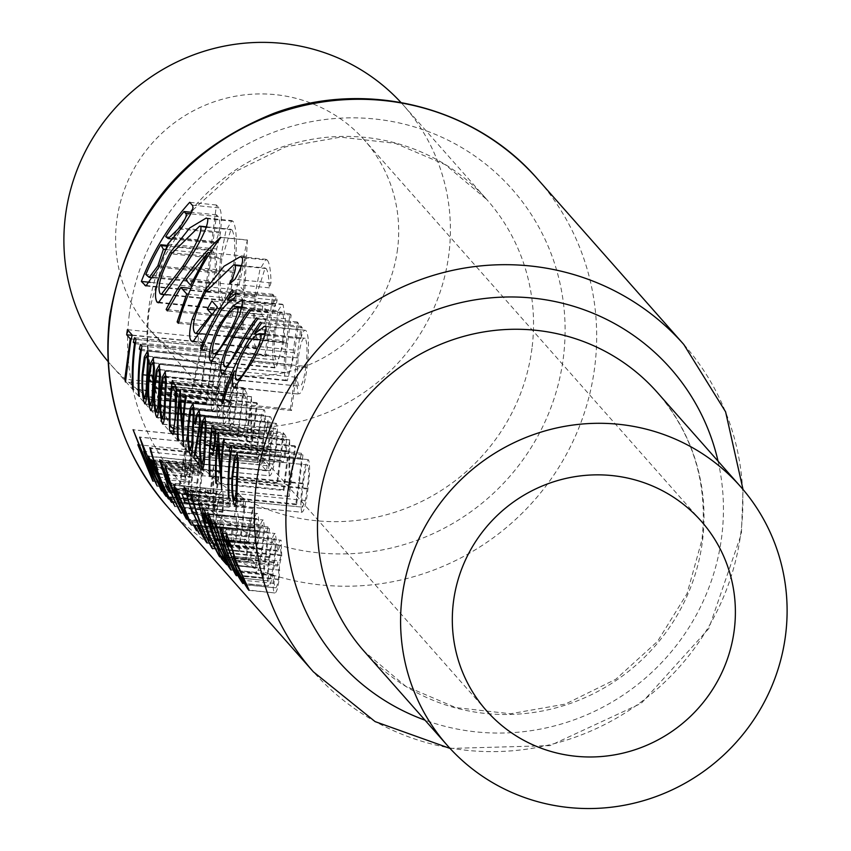 <?xml version="1.0" encoding="UTF-8"?>
<svg xmlns="http://www.w3.org/2000/svg" width="851" height="851" viewBox="0 0 851 851"><rect width="100%" height="100%" fill="white"/><g stroke="black" fill="none" stroke-linecap="round" stroke-linejoin="round"><path stroke-width="0.64" stroke-dasharray="4.25 3.19" d="M397.545 249.13A143.213 139.373 -41.5 0 1 297.829 368.962A143.213 139.373 -41.5 0 1 149.85 329.837A143.213 139.373 -41.5 0 1 116.757 220.856A143.213 139.373 -41.5 0 1 216.473 101.014A143.213 139.373 -41.5 0 1 364.451 140.149A143.213 139.373 -41.5 0 1 397.545 249.13M400.949 102.471A195.549 190.305 -41.5 0 1 403.672 105.481A195.549 190.305 -41.5 0 1 448.849 254.3A195.549 190.305 -41.5 0 1 312.689 417.926A195.549 190.305 -41.5 0 1 110.63 364.494A195.549 190.305 -41.5 0 1 107.971 361.42M205.825 287.936L216.452 204.995L218.962 207.846C221.483 209.623 221.973 218.016 220.43 233.036L216.675 248.992L216.441 273.001L210.24 292.467L205.825 287.936L150.329 282.351M216.452 204.995L189.709 202.304M220.43 233.036L180.635 229.025M216.675 248.992L167.817 244.067M216.441 273.001L158.967 267.214M209.314 291.882L147.202 285.628M218.09 216.59L216.516 214.814L213.112 241.397L215.356 243.312L219.25 231.876C220.122 222.558 219.739 217.462 218.09 216.59L190.784 213.846M216.516 214.814L191.592 212.303M219.25 231.876L181.348 228.057M213.888 242.28L166.498 237.503M213.112 241.397L165.722 236.621M212.027 249.907L208.069 280.745L211.271 283.66L215.292 271.692L215.08 254.481L212.027 249.907L167.626 245.439M215.08 254.481L166.615 249.598M215.292 271.692L159.52 266.076M209.718 282.606L147.478 276.341M208.069 280.745L145.829 274.479M229.249 540.045L280.139 545.161L277.862 551.203L277.171 550.416C278.479 542.8 279.788 539.406 281.117 540.236L281.724 555.756L279.5 565L279.117 579.584C277.639 589.509 276.054 593.86 274.373 592.647C272.99 590.488 272.756 584.616 273.671 575.021L274.373 575.808L274.096 583.382L275.043 587.552C276.192 588.743 277.298 585.977 278.373 579.233C279.054 571.329 278.713 566.915 277.341 565.979L277.99 560.862C278.979 562.447 279.99 560.479 281.021 554.948L280.468 545.363L229.323 540.215M277.862 551.203L229.015 546.289M277.171 550.416L228.813 545.544M226.451 534.524L281.117 540.236L226.781 534.768M281.724 555.756L232.951 550.852M279.5 565L235.78 560.596M279.798 570.202L238.354 566.032M279.117 579.584L242.79 575.925M249.024 590.36L274.894 592.966L249.066 590.094M273.671 575.021L238.195 571.447M274.373 575.808L238.886 572.234M274.096 583.382L243.003 580.254M246.088 584.86L275.522 587.828L245.758 584.594M278.373 579.233L242.663 575.638M277.341 565.979L236.418 561.862M234.802 556.788L277.99 560.862L233.185 556.352M281.021 554.948L232.695 550.086M242.982 583.541L268.416 585.903C266.895 580.371 267.15 570.67 269.182 556.777C270.767 542.364 272.756 534.598 275.139 533.481C276.692 538.981 276.469 548.735 274.447 562.745C272.831 577.169 270.82 584.892 268.416 585.903L243.014 583.35M269.182 556.777L227.483 552.576M220.483 527.769L275.139 533.481L220.803 528.003M274.447 562.745L232.344 558.501M223.27 533.332L274.501 538.619C272.628 539.938 271.086 546.246 269.884 557.543C268.256 568.351 267.991 576.106 269.097 580.818L271.863 574.138L273.756 561.937C275.341 551.129 275.596 543.364 274.501 538.619L223.313 533.46M273.756 561.937L232.046 557.735M271.863 574.138L237.408 570.67M240.003 578.02L269.373 580.978L239.812 577.872M266.959 531.545L268.065 526.939L269.501 528.567L263.108 578.435L262.416 577.648L268.15 532.886L266.959 531.545L216.579 526.471M268.065 526.939L214.239 521.525M269.501 528.567L215.675 523.142M263.108 578.435L236.493 575.755M262.416 577.648L236.089 574.999M268.15 532.886L216.931 527.737M231.046 570.042L256.491 572.415C254.97 566.883 255.215 557.171 257.257 543.289C258.842 528.865 260.821 521.099 263.214 519.982C264.767 525.482 264.544 535.236 262.523 549.246C260.895 563.67 258.885 571.393 256.491 572.415L231.089 569.851M257.257 543.289L215.548 539.087M208.559 514.281L263.214 519.982L208.878 514.515M262.523 549.246L220.409 545.002M211.335 519.844L262.576 525.12C260.693 526.45 259.151 532.758 257.959 544.055C256.321 554.863 256.066 562.617 257.172 567.33L259.927 560.649L261.831 548.438C263.416 537.641 263.661 529.865 262.576 525.12L211.388 519.972M261.831 548.438L220.111 544.236M259.927 560.649L225.483 557.171M228.079 564.521L257.449 567.489L227.887 564.373M205.591 513.249L256.789 518.578C255.63 517.908 254.534 521.067 253.513 528.056L252.821 527.269C254.247 517.28 255.8 512.696 257.481 513.504C258.821 515.802 258.97 521.62 257.927 530.981L254.066 547.097L250.417 558.213L254.024 562.298L253.364 567.415L248.098 561.458L253.747 544.215L257.172 530.588L256.789 518.578L205.665 513.43M253.513 528.056L206.485 523.312M252.821 527.269L206.24 522.578M202.772 507.749L257.481 513.504L203.144 508.026M257.927 530.981L210.027 526.152M250.417 558.213L220.271 555.182M254.024 562.298L223.877 559.267M253.364 567.415L226.749 564.734M248.098 561.458L223.632 558.99M253.747 544.215L214.601 540.268M257.172 530.588L209.92 525.833M243.609 543.204L252.917 508.345L248.641 543.034L249.534 544.044L248.875 549.161L247.981 548.15L246.513 559.66L245.811 558.873L247.29 547.363L243.609 543.204L211.878 540.002M252.917 508.345L198.591 502.877M253.066 508.504L198.73 503.037M248.641 543.034L211.229 539.268M249.534 544.044L212.122 540.279M248.875 549.161L214.58 545.704M247.981 548.15L214.133 544.736M246.513 559.66L219.898 556.98M245.811 558.873L219.484 556.214M247.29 547.363L213.782 543.98M245.631 539.63L247.949 542.247L250.715 520.589L245.631 539.63L208.218 535.864M247.949 542.247L210.899 538.513M250.715 520.589L202.368 515.717M243.099 504.547L244.205 499.952L245.641 501.569L239.259 551.448L238.557 550.661L244.29 505.898L243.099 504.547L192.72 499.484M244.205 499.952L190.39 494.527M245.641 501.569L191.826 496.154M239.259 551.448L212.633 548.767M238.557 550.661L212.229 548.012M244.29 505.898L193.081 500.739M238.291 493.25L241.471 496.846L240.812 501.962L238.174 498.984L236.078 511.632L237.121 511.696C238.535 514.312 238.652 520.674 237.461 530.769C235.95 541.523 234.302 546.363 232.514 545.278C231.249 543.066 231.057 537.481 231.951 528.535L232.642 529.322L233.206 540.215C234.504 540.885 235.695 537.406 236.791 529.79L236.333 516.663L234.302 517.291L238.291 493.25L184.465 487.836M241.471 496.846L187.645 491.431M240.812 501.962L189.113 496.761M238.174 498.984L188.326 493.963M191.018 507.047L237.121 511.696L191.06 507.09M237.461 530.769L200.251 527.014M207.176 543.002L233.068 545.608L207.197 542.736M231.951 528.535L196.858 525.003M232.642 529.322L197.549 525.79M204.166 537.46L233.557 540.417L203.921 537.258M236.791 529.79L199.825 526.067M193.751 512.142L236.333 516.663L193.858 512.387M234.302 517.291L192.177 513.047M225.387 531.737L226.568 528.311L226.685 533.194L225.504 536.619L225.387 531.737L196.879 528.865M194.645 525.046L226.568 528.311L194.73 525.11M226.685 533.194L197.623 530.269M199.421 534.045L225.632 536.694L199.432 534.002M245.769 447.328L245.067 446.541L251.46 396.672L251.694 441.882L256.725 402.629L257.417 403.417L251.034 453.285L250.779 408.161L245.769 447.328L178.306 440.531M245.067 446.541L178.263 439.818M251.46 396.672L180.295 389.503M251.598 396.832L180.444 389.662M251.694 441.882L183.263 434.989M256.725 402.629L185.561 395.46M257.417 403.417L186.263 396.247M251.034 453.285L183.571 446.498M250.875 453.104L183.561 446.328M250.779 408.161L180.38 401.076M237.121 437.542L243.503 387.673L247.301 394.024L246.588 420.437L240.663 440.999L237.121 437.542L174.604 431.244M243.503 387.673L172.349 380.503M247.301 394.024L176.093 386.854M246.588 420.437L176.029 413.331M243.546 393.577L238.471 433.212L241.737 435.467C243.397 433.67 244.78 428.393 245.896 419.639L246.29 398.289L243.546 393.577L176.083 386.78M238.471 433.212L170.147 426.34M246.29 398.289L176.572 391.258M245.896 419.639L176.061 412.607M174.934 428.925L241.737 435.467L174.955 428.734M163.03 424.309L229.908 430.851C228.376 425.319 228.632 415.607 230.664 401.725C232.249 387.301 234.238 379.535 236.621 378.418C238.184 383.918 237.95 393.673 235.94 407.682C234.312 422.107 232.302 429.829 229.908 430.851L163.371 424.149M230.664 401.725L160.796 394.683M165.105 371.015L236.621 378.418L165.498 371.259M235.94 407.682L165.328 400.566M166.456 376.429L235.993 383.556C234.11 384.875 232.568 391.194 231.366 402.491C229.738 413.288 229.472 421.054 230.578 425.755L233.344 419.075L235.238 406.874C236.833 396.077 237.078 388.301 235.993 383.556L166.456 376.557M235.238 406.874L165.371 399.832M233.344 419.075L164.796 412.171M164.36 419.224L230.578 425.755L162.467 418.894M157.063 417.564L223.941 424.106C222.409 418.575 222.664 408.863 224.707 394.97C226.292 380.557 228.27 372.791 230.653 371.674C232.217 377.174 231.983 386.928 229.972 400.938C228.345 415.362 226.334 423.085 223.941 424.106L157.403 417.405M224.707 394.97L154.829 387.939M159.148 364.271L230.27 371.43L159.541 364.505M229.972 400.938L159.36 393.822M160.488 369.685L230.025 376.812C228.142 378.131 226.6 384.439 225.398 395.736C223.77 406.544 223.505 414.299 224.621 419.011L227.377 412.331L229.281 400.13C230.866 389.332 231.11 381.556 230.025 376.812L160.499 369.813M229.281 400.13L159.403 393.088M227.377 412.331L158.829 405.427M158.403 412.48L224.621 419.011L156.499 412.15M151.106 410.81L217.973 417.352C216.452 411.82 216.707 402.119 218.739 388.226C220.324 373.802 222.313 366.036 224.696 364.919C226.249 370.43 226.026 380.184 224.004 394.183C222.377 408.618 220.366 416.33 217.973 417.352L151.435 410.65M218.739 388.226L148.872 381.184M153.18 357.526L224.302 364.685L153.574 357.76M224.004 394.183L153.403 387.077M154.531 362.941L224.058 370.068C222.175 371.387 220.643 377.695 219.441 388.992C217.803 399.8 217.548 407.555 218.654 412.267L221.42 405.587L223.313 393.375C224.898 382.578 225.153 374.812 224.058 370.068L154.531 363.058M223.313 393.375L153.435 386.343M221.42 405.587L152.861 398.683M152.435 405.725L218.654 412.267L150.531 405.406M145.138 404.065L212.016 410.608C210.484 405.076 210.74 395.364 212.771 381.482C214.356 367.058 216.345 359.292 218.728 358.175C220.292 363.675 220.058 373.429 218.047 387.439C216.42 401.863 214.409 409.586 212.016 410.608L145.478 403.906M212.771 381.482L142.904 374.44M147.212 350.772L218.728 358.175L147.606 351.016M218.047 387.439L147.436 380.333M148.563 356.197L218.101 363.313C216.218 364.643 214.675 370.951 213.473 382.248C211.846 393.056 211.58 400.81 212.686 405.523L215.452 398.842L217.345 386.631C218.941 375.834 219.186 368.058 218.101 363.313L148.563 356.314M217.345 386.631L147.478 379.599M215.452 398.842L146.904 391.939M146.468 398.981L212.686 405.523L144.574 398.662M210.548 356.239L211.654 351.644L213.09 353.261L206.697 403.129L206.006 402.342L211.739 357.59L210.548 356.239L141.447 349.282M211.654 351.644L140.5 344.474M213.09 353.261L141.926 346.091M206.697 403.129L139.234 396.343M206.006 402.342L139.202 395.619M211.739 357.59L141.277 350.495M204.58 349.495L205.697 344.889L207.123 346.517L200.74 396.385L200.038 395.598L205.772 350.846L204.58 349.495L135.479 342.538M205.697 344.889L134.532 337.73M207.123 346.517L135.969 339.347M200.74 396.385L133.277 389.598M200.038 395.598L133.245 388.875M205.772 350.846L135.309 343.751M220.675 257.683L225.877 231.025L231.844 220.611L233.004 221.292C236.929 228.174 237.355 245.279 234.28 272.618L229.1 299.031L223.153 309.349L221.941 308.605C218.09 301.658 217.675 284.681 220.675 257.683L172.008 252.779M233.004 221.292L207.782 218.75M234.28 272.618L183.954 267.554M221.941 308.605L160.052 302.371M233.131 271.288C235.546 249.279 235.163 235.472 231.972 229.866L231.004 229.302L221.845 258.959C219.441 280.851 219.824 294.542 222.983 300.041L224.015 300.669L233.131 271.288L184.635 266.406M231.972 229.866L206.846 227.334M222.983 300.041L160.158 293.723M221.845 258.959L171.349 253.875M247.364 239.971L242.854 329.837L241.599 328.412L243.099 299.669L237.248 293.052L231.887 317.423L230.621 315.998L247.364 239.971L220.622 237.28M247.524 240.152L220.781 237.461M242.854 329.837L178.391 323.337M241.599 328.412L178.753 322.082M243.099 299.669L188.475 294.169M237.248 293.052L190.932 288.393M231.887 317.423L167.424 310.934M230.621 315.998L168.041 309.69M243.577 290.468L245.365 256.215L238.971 285.255L243.577 290.468L192.315 285.308M245.365 256.215L210.154 252.673M238.971 285.255L185.89 279.915M267.299 260.087C269.533 262.938 270.767 270.554 271.012 282.926L269.235 287.851C269.001 277.692 267.98 271.267 266.172 268.554L265.161 267.969L255.981 296.786C253.598 319.785 254.119 333.911 257.555 339.155L258.683 339.836L265.948 319.444L261.651 314.572L262.746 306.073L268.193 312.243L263.395 338.294L257.725 348.389L256.364 347.548C254.087 345.251 252.896 337.921 252.779 325.539L254.779 295.808L259.991 269.32L265.948 259.289L267.299 260.087L242.078 257.555M271.012 282.926L234.972 279.298M269.235 287.851L229.642 283.862M266.172 268.554L241.322 266.055M255.981 296.786L205.804 291.733M257.555 339.155L194.73 332.826M265.948 319.444L213.25 314.136M261.651 314.572L215.707 309.945M262.746 306.073L211.931 300.956M268.193 312.243L217.388 307.126M256.364 347.548L194.762 341.347M252.779 325.539L194.368 319.657M254.779 295.808L206.293 290.925M265.001 354.899L272.767 294.286L273.926 295.595L272.788 304.509L276.362 297.127L277.107 300.339L275.639 306.073L275.192 304.328L271.639 315.264L266.161 356.207L265.001 354.899L202.134 348.559M272.767 294.286L231.983 290.17M273.926 295.595L233.131 291.478M272.788 304.509L229.653 300.169M235.684 292.861L275.99 296.925L236.163 293.084M277.107 300.339L235.748 296.18M275.639 306.073L230.876 301.562M232.334 299.914L275.192 304.328L232.259 299.999M271.639 315.264L221.164 310.179M266.161 356.207L201.698 349.708M197.921 341.964L198.581 336.847L203.346 342.24L192.72 388.779L192.39 385.971L201.517 346.027L197.921 341.964L132.118 335.337M198.581 336.847L127.416 329.677M203.346 342.24L132.192 335.071M192.72 388.779L125.491 382.014M192.39 385.971L125.576 379.248M201.517 346.027L131.214 338.943M290.414 409.203L301.041 326.263L302.19 327.571L300.754 338.783C302.754 331.656 304.552 328.997 306.137 330.816C308.913 335.868 309.232 348.133 307.094 367.621C304.35 386.567 301.36 395.226 298.137 393.598L295.84 377.206L291.563 410.512L290.414 409.203L223.122 402.427M301.041 326.263L260.246 322.157M302.19 327.571L261.406 323.465M300.754 338.783L257.279 334.411M264.799 326.188L305.232 330.262L265.938 326.763M307.094 367.621L252.173 362.09M234.397 387.609L299.009 394.119L235.642 387.301M295.84 377.206L236.099 371.185M291.563 410.512L222.802 403.587M305.924 366.398C307.562 351.442 307.307 342.059 305.169 338.251C302.701 336.783 300.414 343.368 298.297 358.005C296.627 373.015 296.882 382.386 299.063 386.12C301.52 387.311 303.807 380.737 305.924 366.398L252.736 361.037M265.491 333.89L305.169 338.251L265.374 334.241M241.429 380.631L299.063 386.12L236.238 379.791M298.297 358.005L243.258 352.463M286.255 342.687L289.957 313.732L291.116 315.04L285.883 357.537C285.393 366.196 285.84 371.27 287.244 372.749C288.574 374.376 290.01 371.674 291.553 364.632L297.233 321.965L298.393 323.274L294.616 352.782L287.266 380.801L286.287 380.184C283.5 375.068 283.489 362.569 286.255 342.687L233.568 337.39M289.957 313.732L249.173 309.626M291.116 315.04L250.332 310.934M285.883 357.537L226.632 351.569M229.217 367.26L287.244 372.749L224.419 366.43M291.553 364.632L233.855 358.814M297.233 321.965L256.449 317.849M298.393 323.274L257.598 319.157M294.616 352.782L239.939 347.272M286.287 380.184L223.994 373.908M278.203 310.7L282.202 304.179L283.075 304.722L285.383 318.763L283.904 341.772L275.979 368.036L275.043 367.462C272.267 362.515 271.969 350.272 274.16 330.741L278.203 310.7L242.641 307.115M283.075 304.722L242.875 300.68M285.383 318.763L239.876 314.179M283.904 341.772L228.866 336.23M275.043 367.462L212.654 361.186M274.16 330.741L220.888 325.369M282.745 340.517C284.404 325.646 284.202 316.2 282.117 312.168C279.66 311.051 277.394 317.689 275.309 332.092C273.65 346.931 273.873 356.239 275.99 360.016C278.415 361.367 280.67 354.867 282.745 340.517L229.44 335.145M242.397 307.839L282.117 312.168L242.29 308.147M218.292 354.548L275.99 360.016L213.165 353.686M275.309 332.092L220.239 326.55M229.164 502.324L230.334 498.899L230.451 503.781L229.27 507.207L229.164 502.324L183.71 497.75M181.986 493.974L230.334 498.899L182.082 494.037M230.451 503.781L184.199 499.133M185.21 502.824L229.408 507.281L185.252 502.781M222.505 528.471L223.685 525.046L223.802 529.939L222.622 533.364L222.505 528.471L193.996 525.61M191.762 521.78L223.685 525.046L191.847 521.844M223.802 529.939L194.741 527.014M196.538 530.79L222.749 533.428L196.549 530.737M219.462 493.495L222.388 489.91L223.77 498.346L222.888 512.185C221.249 523.535 219.473 528.684 217.558 527.631C215.888 524.652 215.707 517.291 217.026 505.547L219.462 493.495L176.412 489.165M173.721 484.73L222.388 489.91L174.136 485.049M223.77 498.346L178.444 493.782M222.888 512.185L184.593 508.324M191.773 525.322L218.122 527.971L191.815 525.035M217.026 505.547L179.104 501.728M222.185 511.43C223.185 502.494 223.068 496.803 221.813 494.378C220.335 493.708 218.973 497.707 217.718 506.366C216.718 515.28 216.856 520.876 218.122 523.152C219.59 523.961 220.941 520.057 222.185 511.43L184.284 507.611M176.625 489.633L221.813 494.378L176.721 489.836M189.124 520.44L218.526 523.397L188.848 520.206M217.718 506.366L179.444 502.515M207.846 515.908L207.155 515.121L213.537 465.252L213.782 510.462L218.803 471.209L219.505 471.997L213.112 521.876L212.867 476.751L207.846 515.908L181.231 513.227M207.155 515.121L180.816 512.472M213.537 465.252L159.711 459.827M213.686 465.412L159.86 459.997M213.782 510.462L180.38 507.1M218.803 471.209L164.988 465.795M219.505 471.997L165.679 466.582M213.112 521.876L186.497 519.195M212.952 521.695L186.401 519.014M212.867 476.751L164.137 471.837M205.006 493.665L205.665 488.548L208.644 491.921L207.984 497.037L205.006 493.665L169.189 490.059M205.665 488.548L165.296 484.485M208.644 491.921L168.285 487.857M207.984 497.037L170.572 493.272M201.038 504.186L202.219 500.76L202.336 505.643L201.155 509.068L201.038 504.186L172.53 501.313M170.296 497.495L202.219 500.76L170.381 497.558M202.336 505.643L173.264 502.718M175.072 506.494L201.283 509.143L175.072 506.451M202.272 467.88L204.155 453.179L204.857 453.966L202.974 468.667L203.963 469.795L203.389 474.273L202.4 473.145L198.304 505.111L197.602 504.324L201.698 472.358L200.708 471.231L201.283 466.763L202.272 467.88L154.776 463.104M204.155 453.179L149.829 447.7M204.857 453.966L150.521 448.488M202.974 468.667L155.02 463.838M203.963 469.795L156.01 464.965M203.389 474.273L157.616 469.656M202.4 473.145L157.244 468.603M198.304 505.111L171.689 502.43M197.602 504.324L171.274 501.675M201.698 472.358L156.988 467.859M200.708 471.231L156.627 466.795M201.283 466.763L153.329 461.933M199.294 464.508L199.985 465.295L195.326 501.739L194.624 500.952L195.432 494.654L192.23 498.973C190.56 495.878 190.39 488.442 191.709 476.677C193.368 465.38 195.156 460.242 197.081 461.274L198.432 471.252L199.294 464.508L151.34 459.678M199.985 465.295L152.042 460.465M195.326 501.739L168.7 499.058M194.624 500.952L168.296 498.303M195.432 494.654L164.817 491.57M166.434 496.665L192.773 499.314L166.477 496.388M191.709 476.677L153.669 472.848M148.404 456.104L197.081 461.274L148.829 456.413M198.432 471.252L154.222 466.805M196.953 482.815C197.975 473.73 197.826 468.039 196.517 465.763C195.049 464.933 193.677 468.848 192.39 477.507C191.411 486.485 191.56 492.155 192.826 494.527C194.305 495.442 195.687 491.527 196.953 482.815L159.02 478.996M151.318 461.008L196.517 465.763L151.414 461.221M163.828 491.814L193.241 494.771L163.541 491.58M192.39 477.507L154.01 473.645M190.858 455.796L257.736 462.338C256.204 456.806 256.459 447.094 258.502 433.212C260.087 418.788 262.065 411.022 264.448 409.905C266.012 415.405 265.778 425.16 263.767 439.169C262.14 453.594 260.129 461.316 257.736 462.338L191.198 455.636M258.502 433.212L188.624 426.17M192.932 402.502L264.065 409.671L193.337 402.746M263.767 439.169L193.156 432.053M194.283 407.916L263.821 415.043C261.938 416.362 260.395 422.681 259.193 433.978C257.566 444.775 257.3 452.541 258.417 457.242L261.172 450.562L263.076 438.361C264.661 427.564 264.906 419.788 263.821 415.043L194.283 408.044M263.076 438.361L193.198 431.319M261.172 450.562L192.624 443.658M192.198 450.711L258.417 457.242L190.294 450.381M266.682 431.468L265.991 430.68C267.416 420.702 268.969 416.107 270.65 416.916C271.99 419.213 272.139 425.043 271.097 434.393L267.235 450.509L263.587 461.636L267.193 465.72L266.533 470.826L261.268 464.869L266.916 447.637L270.341 434.01L269.958 421.99C268.799 421.33 267.703 424.489 266.682 431.468L195.56 424.309M200.528 414.82L269.958 421.99L200.538 415.001M265.991 430.68L195.645 423.596M199.07 409.469L270.192 416.628L199.528 409.756M271.097 434.393L199.911 427.223M263.587 461.636L195.262 454.753M267.193 465.72L198.868 458.838M266.533 470.826L199.081 464.04M261.268 464.869L198.634 458.561M266.916 447.637L197.772 440.669M270.341 434.01L199.942 426.915M202.783 469.295L269.661 475.826C268.139 470.295 268.384 460.593 270.427 446.701C272.012 432.287 273.99 424.511 276.384 423.394C277.937 428.904 277.713 438.659 275.692 452.658C274.065 467.093 272.054 474.815 269.661 475.826L203.123 469.124M270.427 446.701L200.549 439.669M204.868 416.001L276.384 423.394L205.261 416.235M275.692 452.658L205.091 445.552M206.208 421.415L275.745 428.542C273.862 429.861 272.32 436.169 271.129 447.466C269.49 458.274 269.235 466.029 270.341 470.741L273.097 464.061L275.001 451.86C276.586 441.052 276.841 433.287 275.745 428.542L206.219 421.543M275.001 451.86L205.123 444.818M273.097 464.061L204.548 457.157M204.123 464.199L270.341 470.741L202.219 463.88M283.266 432.648L286.457 437.116L286.319 451.424L283.149 462.338L280.522 460.295L277.575 483.315L276.873 482.528L283.266 432.648L212.101 425.489M276.873 482.528L210.069 475.794M286.457 437.116L215.271 429.946M286.319 451.424L215.133 444.254M212.41 455.253L283.149 462.338L212.622 455.232M280.522 460.295L213.633 453.562M277.575 483.315L210.112 476.517M283.309 438.552L281.17 455.179L283.436 457.434L285.628 450.658L284.723 440.158L283.309 438.552L215.58 431.734M285.628 450.658L215.207 443.573M282.521 456.827L211.697 449.69M281.17 455.179L210.357 448.051M180.221 484.655L179.518 483.868L186.933 435.148L184.986 479.804L193.528 442.605L188.167 493.644L187.465 492.857L191.315 456.125L183.763 488.676L185.561 449.53L180.221 484.655L153.606 481.974M179.518 483.868L153.191 481.209M186.933 435.148L133.107 429.723M187.029 435.265L133.203 429.84M184.986 479.804L152.723 476.549M193.422 442.499L139.596 437.074M193.528 442.605L139.702 437.191M188.167 493.644L161.552 490.963M187.465 492.857L161.126 490.208M191.315 456.125L144.074 451.37M183.922 488.846L157.307 486.166M183.763 488.676L157.222 485.995M185.561 449.53L138.298 444.765M234.993 505.728L301.871 512.259C300.339 506.728 300.594 497.027 302.626 483.134C304.211 468.72 306.2 460.944 308.583 459.838C310.147 465.337 309.913 475.092 307.902 489.091C306.275 503.526 304.264 511.249 301.871 512.259L235.333 505.558M302.626 483.134L232.759 476.103M237.067 452.434L308.19 459.593L237.461 452.668M307.902 489.091L237.291 481.985M238.418 457.849L307.956 464.976C306.073 466.295 304.53 472.603 303.328 483.9C301.701 494.708 301.435 502.462 302.541 507.175L305.307 500.494L307.2 488.293C308.796 477.485 309.041 469.72 307.956 464.976L238.418 457.976M307.2 488.293L237.333 481.251M305.307 500.494L236.759 493.591M236.323 500.643L302.541 507.175L234.429 500.314M300.403 457.902L301.509 453.296L302.945 454.923L296.552 504.792L295.861 504.005L301.594 459.242L300.403 457.902L231.302 450.934M301.509 453.296L230.355 446.126M302.945 454.923L231.78 447.754M296.552 504.792L229.089 497.995M295.861 504.005L229.057 497.282M301.594 459.242L231.132 452.147M283.936 490.506L283.234 489.719L289.627 439.85L289.861 485.059L294.893 445.807L295.584 446.594L289.202 496.473L288.946 451.349L283.936 490.506L216.473 483.719M283.234 489.719L216.431 482.996M289.627 439.85L218.462 432.68M289.776 440.02L218.611 432.851M289.861 485.059L221.43 478.166M294.893 445.807L223.739 438.648M295.584 446.594L224.43 439.435M289.202 496.473L221.739 489.676M289.042 496.293L221.728 489.516M288.946 451.349L218.547 444.254M364.207 651.387A195.549 190.305 138.5 0 0 566.277 704.819A195.549 190.305 138.5 0 0 702.437 541.183A195.549 190.305 138.5 0 0 657.249 392.375C693.203 434.478 708.096 483.666 701.926 539.949L687.055 593.594L657.546 641.377L615.826 679.258L565.404 704.064L510.526 713.755L455.785 707.596L405.661 686.204L364.207 651.387M718.042 461.146A221.356 215.42 -41.5 0 1 721.669 536.875A221.356 215.42 -41.5 0 1 425 720.159M683.789 344.464A247.162 240.535 -41.5 0 1 740.902 532.556A247.162 240.535 -41.5 0 1 568.798 739.381A247.162 240.535 -41.5 0 1 313.402 671.843M129.331 314.03A221.356 215.42 138.5 0 0 318.54 552.842A221.356 215.42 138.5 0 0 563.341 357.739A221.356 215.42 138.5 0 0 374.132 118.938A221.356 215.42 138.5 0 0 129.331 314.03M531.971 348.336A195.549 190.305 -41.5 0 1 395.811 511.962A195.549 190.305 -41.5 0 1 193.751 458.529A195.549 190.305 -41.5 0 1 148.563 309.721A195.549 190.305 -41.5 0 1 284.723 146.085A195.549 190.305 -41.5 0 1 486.793 199.517A195.549 190.305 -41.5 0 1 531.971 348.336M167.211 506.441A247.162 240.535 138.5 0 0 422.607 573.978A247.162 240.535 138.5 0 0 594.7 367.153A247.162 240.535 138.5 0 0 537.598 179.061M218.962 207.846L192.22 205.155M212.793 250.768L167.487 246.216M269.884 557.543L227.76 553.31M257.959 544.055L215.835 539.811M254.066 547.097L215.59 543.225M239.525 440.265L173.923 433.659M245.067 389.439L173.912 382.28M244.088 394.194L176.178 387.354M239.354 434.223L171.03 427.34M231.366 402.491L160.754 395.375M225.398 395.736L154.797 388.63M219.441 388.992L148.829 381.886M213.473 382.248L142.862 375.131M268.767 335.837L210.197 329.933M287.521 343.155L233.397 337.698M293.638 350.069L241.29 344.804M259.193 433.978L188.592 426.862M267.235 450.509L197.187 443.456M271.129 447.466L200.517 440.361M284.787 434.372L213.622 427.202M281.075 460.923L213.441 454.115M284.723 440.158L215.675 433.202M303.328 483.9L232.717 476.794M450.051 748.433L549.98 745.636L641.239 703.341L708.777 628.612L741.402 533.79L743.029 489.485M403.672 105.481L486.793 199.517L445.339 164.7L395.215 143.308L340.474 137.149L285.596 146.84L235.174 171.647L193.454 209.527L163.945 257.31L149.074 310.955C142.904 367.238 157.797 416.426 193.751 458.529L110.63 364.494M486.549 710.755L149.85 329.837M701.15 521.067L364.451 140.149M145.883 285.979L210.24 292.467M172.827 239.025L215.356 243.312M153.286 277.82L211.271 283.66M190.698 506.813L236.684 511.44M173.115 434.201L240.663 440.999M206.229 218.037L231.844 220.611M158.318 302.818L223.153 309.349M166.86 294.914L224.015 300.669M207.027 226.887L231.004 229.302M241.503 265.586L265.161 267.969M201.176 334.039L258.683 339.836M192.9 341.857L257.725 348.389M240.269 256.704L265.948 259.289M222.654 374.291L287.266 380.801M241.78 300.105L282.202 304.179M211.367 361.526L275.979 368.036M214.335 450.477L283.436 457.434"/><path stroke-width="1.28" d="M237.44 462.412L235.95 493.506L234.429 500.314C232.685 495.537 232.121 487.697 232.717 476.794L235.078 459.753L236.706 457.795L237.44 462.412M236.323 500.643L234.429 500.314M214.686 436.669L214.441 443.488L212.601 450.307L210.357 448.051A247.162 240.535 -41.5 0 1 211.782 433.382A247.162 240.535 -41.5 0 1 212.048 431.383L213.463 432.978L214.686 436.669M205.229 425.979L203.74 457.072L202.219 463.88C200.485 459.104 199.911 451.253 200.517 440.361L202.878 423.309L204.506 421.362L205.229 425.979M204.123 464.199L202.219 463.88M193.305 412.48L191.815 443.584L190.294 450.381C188.55 445.605 187.986 437.765 188.592 426.862L190.954 409.82L192.581 407.874L193.305 412.48M192.198 450.711L190.294 450.381M147.585 360.76L146.095 391.854L144.574 398.662C142.83 393.875 142.266 386.035 142.862 375.131L145.223 358.09L146.851 356.144L147.585 360.76M146.468 398.981L144.574 398.662M153.542 367.504L152.063 398.598L150.531 405.406C148.797 400.619 148.223 392.779 148.829 381.886L151.191 364.834L152.818 362.888L153.542 367.504M152.435 405.725L150.531 405.406M159.509 374.249L158.02 405.353L156.499 412.15C154.765 407.374 154.191 399.534 154.797 388.63L157.158 371.589L158.786 369.642L159.509 374.249M158.403 412.48L156.499 412.15M165.477 380.993L163.988 412.097L162.467 418.894C160.722 414.118 160.158 406.278 160.754 395.375L163.115 378.333L164.743 376.387L165.477 380.993M164.36 419.224L162.467 418.894M174.955 428.734L173.221 428.564L170.147 426.34A247.162 240.535 -41.5 0 1 172.019 388.407A247.162 240.535 -41.5 0 1 172.285 386.397L175.221 392.024L175.338 412.533C175.008 421.341 174.306 426.681 173.221 428.564L174.934 428.925M785.547 635.218A195.549 190.305 -41.5 0 1 649.398 798.855A195.549 190.305 -41.5 0 1 447.328 745.423A195.549 190.305 -41.5 0 1 402.151 596.604A195.549 190.305 -41.5 0 1 538.311 432.978A195.549 190.305 -41.5 0 1 740.37 486.41A195.549 190.305 -41.5 0 1 785.547 635.218M734.243 630.059A143.213 139.373 -41.5 0 1 634.527 749.891A143.213 139.373 -41.5 0 1 486.549 710.755A143.213 139.373 -41.5 0 1 453.455 601.774A143.213 139.373 -41.5 0 1 553.171 481.943A143.213 139.373 -41.5 0 1 701.15 521.067A143.213 139.373 -41.5 0 1 734.243 630.059M107.971 361.42A195.549 190.305 -41.5 0 1 65.453 215.686A195.549 190.305 -41.5 0 1 199.634 52.709A195.549 190.305 -41.5 0 1 400.949 102.471M242.875 300.68L241.78 300.105L232.674 306.115L219.111 325.199C210.474 343.527 207.548 355.441 210.325 360.952L211.367 361.526L228.866 336.23L239.876 314.179L242.875 300.68M260.246 322.157A247.162 240.535 138.5 0 0 221.643 402.278L222.802 403.587A247.162 240.535 -41.5 0 1 234.312 371.004C232.142 379.706 231.844 385.067 233.419 387.077L234.397 387.609L252.173 362.09C262.353 344.059 266.937 332.284 265.938 326.763L264.799 326.188L254.109 334.092A247.162 240.535 -41.5 0 1 261.406 323.465L260.246 322.157M234.972 279.298C241.354 268.033 243.726 260.778 242.078 257.555L240.269 256.704L224.026 266.246L204.453 290.744L192.028 319.423C189.124 331.401 188.911 338.602 191.39 341.006L192.9 341.857L217.388 307.126L211.931 300.956A247.162 240.535 138.5 0 0 207.293 309.104L211.591 313.966L196.007 333.518L194.73 332.826C191.071 326.869 194.762 313.168 205.804 291.733L233.738 264.799L235.057 265.416C236.27 268.32 234.461 274.469 229.642 283.862L234.972 279.298M207.782 218.75L206.229 218.037L189.773 227.919L170.168 252.598C157.307 277.649 152.903 294.138 156.967 302.062L158.318 302.818L183.954 267.554C200.315 242.726 208.261 226.462 207.782 218.75M189.709 202.304A247.162 240.535 138.5 0 0 141.362 281.447L145.883 285.979L158.967 267.214L167.817 244.067L180.635 229.025C190.709 215.75 194.571 207.793 192.22 205.155L189.709 202.304M220.781 237.461L220.622 237.28C197.709 258.64 179.55 282.713 166.158 309.498L167.424 310.934L180.869 287.383L186.709 293.989L177.136 321.923L178.391 323.337C187.411 291.616 201.549 262.991 220.781 237.461M236.163 293.084L227.281 299.935A247.162 240.535 -41.5 0 1 233.131 291.478L231.983 290.17A247.162 240.535 138.5 0 0 200.538 348.399L201.698 349.708A247.162 240.535 -41.5 0 1 210.197 329.933L221.164 310.179L230.972 299.871L230.876 301.562L235.748 296.18L235.684 292.861M232.334 299.914L230.653 299.743L232.259 299.999M249.173 309.626A247.162 240.535 138.5 0 0 231.791 337.209C222.217 355.803 218.813 367.962 221.568 373.663L222.654 374.291L239.939 347.272A247.162 240.535 -41.5 0 1 257.598 319.157L256.449 317.849A247.162 240.535 138.5 0 0 239.514 344.623L232.1 358.643C228.281 365.366 225.717 367.962 224.419 366.43C222.919 364.824 223.653 359.877 226.632 351.569L233.397 337.698A247.162 240.535 -41.5 0 1 250.332 310.934L249.173 309.626M229.217 367.26L224.419 366.43M130.256 338.847L124.778 379.163L125.491 382.014L130.607 341.549L132.192 335.071L127.416 329.677A247.162 240.535 138.5 0 0 126.671 334.783L130.256 338.847L131.214 338.943M134.522 343.666A247.162 240.535 138.5 0 0 134.256 345.676A247.162 240.535 138.5 0 0 132.575 388.811L133.277 389.598A247.162 240.535 -41.5 0 1 134.947 346.463A247.162 240.535 -41.5 0 1 135.969 339.347L134.532 337.73L133.33 342.315L135.309 343.751M140.479 350.41A247.162 240.535 138.5 0 0 140.213 352.42A247.162 240.535 138.5 0 0 138.543 395.555L139.234 396.343A247.162 240.535 -41.5 0 1 140.915 353.208A247.162 240.535 -41.5 0 1 141.926 346.091L140.5 344.474L139.287 349.059L141.277 350.495M147.606 351.016L144.308 357.048L142.17 374.366C141.532 388.343 142.404 398.162 144.787 403.831C146.34 402.714 147.223 394.875 147.436 380.333L148.499 361.792L147.212 350.772M153.574 357.76L150.265 363.792L148.127 381.12C147.489 395.087 148.361 404.906 150.744 410.586C152.308 409.459 153.191 401.619 153.403 387.077L154.467 368.547L153.18 357.526M159.541 364.505L156.233 370.536L154.095 387.865C153.457 401.832 154.329 411.661 156.712 417.33C158.275 416.203 159.158 408.374 159.36 393.822L160.435 375.291L159.148 364.271M165.498 371.259L162.201 377.291L160.062 394.609C159.424 408.576 160.296 418.405 162.679 424.075C164.232 422.958 165.115 415.118 165.328 400.566L166.392 382.035L165.105 371.015M172.349 380.503A247.162 240.535 138.5 0 0 171.328 387.62A247.162 240.535 138.5 0 0 169.657 430.755L173.115 434.191L176.029 413.331L176.646 393.641L176.093 386.854L172.349 380.503M180.295 389.503A247.162 240.535 138.5 0 0 179.284 396.619A247.162 240.535 138.5 0 0 177.604 439.744L178.306 440.531A247.162 240.535 -41.5 0 1 179.54 400.991L183.571 446.498A247.162 240.535 -41.5 0 1 185.241 403.363A247.162 240.535 -41.5 0 1 186.263 396.247L185.561 395.46A247.162 240.535 138.5 0 0 184.55 402.576A247.162 240.535 138.5 0 0 182.571 434.925L180.295 389.503M193.337 402.746L190.028 408.778L187.89 426.096C187.252 440.063 188.124 449.892 190.507 455.562C192.06 454.445 192.954 446.605 193.156 432.053L194.219 413.522L192.932 402.502M199.528 409.756L196.102 415.65L194.868 423.521L195.56 424.309L196.996 416.66L198.719 414.82L199.517 419.511L199.177 426.84L193.805 458.072L199.081 464.04A247.162 240.535 -41.5 0 1 198.868 458.838L195.262 454.753L199.911 427.223L200.432 420.543L199.07 409.469M205.261 416.235L201.953 422.266L199.815 439.595C199.177 453.562 200.049 463.38 202.432 469.061C203.995 467.933 204.878 460.104 205.091 445.552L206.155 427.021L204.868 416.001M212.101 425.489A247.162 240.535 138.5 0 0 211.091 432.595A247.162 240.535 138.5 0 0 209.41 475.73L210.112 476.517A247.162 240.535 -41.5 0 1 210.059 453.2L212.622 455.232L215.133 444.254L215.643 437.754L215.271 429.946L212.101 425.489M218.462 432.68A247.162 240.535 138.5 0 0 217.452 439.797A247.162 240.535 138.5 0 0 215.771 482.932L216.473 483.719A247.162 240.535 -41.5 0 1 217.707 444.169L221.739 489.676A247.162 240.535 -41.5 0 1 223.409 446.541A247.162 240.535 -41.5 0 1 224.43 439.435L223.739 438.648A247.162 240.535 138.5 0 0 222.717 445.754A247.162 240.535 138.5 0 0 220.739 478.102L218.462 432.68M230.334 452.072A247.162 240.535 138.5 0 0 230.068 454.083A247.162 240.535 138.5 0 0 228.398 497.207L229.089 497.995A247.162 240.535 -41.5 0 1 230.77 454.87A247.162 240.535 -41.5 0 1 231.78 447.754L230.355 446.126L229.142 450.722L231.132 452.147M237.461 452.668L234.163 458.7L232.025 476.028C231.387 489.995 232.259 499.814 234.642 505.494C236.195 504.366 237.078 496.537 237.291 481.985L238.354 463.455L237.067 452.434M149.829 447.7A247.162 240.535 138.5 0 0 154.318 463.05L153.329 461.933A247.162 240.535 138.5 0 0 154.935 466.625L155.924 467.752A247.162 240.535 138.5 0 0 170.987 501.643L171.689 502.43A247.162 240.535 -41.5 0 1 156.627 468.539L157.616 469.656A247.162 240.535 -41.5 0 1 156.01 464.965L155.02 463.838A247.162 240.535 -41.5 0 1 150.521 448.488L149.829 447.7M165.296 484.485A247.162 240.535 138.5 0 0 167.594 489.899L170.572 493.272A247.162 240.535 -41.5 0 1 168.285 487.857L165.296 484.485M174.136 485.049L174.147 488.931L178.731 501.696C184.093 513.334 188.316 521.099 191.401 524.993L178.444 493.782L173.721 484.73M182.082 494.037L185.124 502.76L181.986 493.974M194.73 525.11L199.347 533.992L194.645 525.046M190.39 494.527L191.401 499.346L192.592 500.696A247.162 240.535 138.5 0 0 211.942 547.98L212.633 548.767A247.162 240.535 -41.5 0 1 191.826 496.154L190.39 494.527M203.144 508.026C201.74 507.579 202.623 512.408 205.793 522.525L206.485 523.312C204.24 516.27 203.591 512.94 204.548 513.313L221.483 558.777L226.749 564.734A247.162 240.535 -41.5 0 1 223.877 559.267L220.271 555.182L210.027 526.152C207.08 516.812 204.783 510.77 203.144 508.026L202.772 507.76M205.591 513.249L204.261 513.11L205.665 513.43M214.239 521.525L215.25 526.333L216.452 527.684A247.162 240.535 138.5 0 0 235.801 574.968L236.493 575.755A247.162 240.535 -41.5 0 1 215.675 523.142L214.239 521.525M249.066 590.094L235.78 560.596L232.951 550.852L226.781 534.768C225.621 534.162 226.132 537.736 228.313 545.502L229.015 546.289L228.228 540.108L232.249 550.044C233.993 555.714 234.302 557.82 233.185 556.352A247.162 240.535 138.5 0 0 235.216 561.734L242.301 575.595L245.758 584.594L238.195 571.447C242.833 580.914 246.322 587.126 248.673 590.062L249.024 590.36M229.249 540.045L227.962 539.906L229.323 540.215M246.886 584.945L245.758 584.594M234.802 556.788L233.185 556.352M243.014 583.35L232.344 558.501L220.803 528.003C219.611 529.939 221.696 538.119 227.079 552.544C232.78 566.426 238.003 576.691 242.716 583.318L242.982 583.541M231.089 569.851L220.409 545.002L208.878 514.515C207.676 516.451 209.771 524.62 215.143 539.045C220.856 552.937 226.068 563.192 230.791 569.83L231.046 570.042M198.591 502.877L209.314 539.747L212.995 543.906A247.162 240.535 138.5 0 0 219.196 556.192L219.898 556.98A247.162 240.535 -41.5 0 1 213.686 544.693L214.58 545.704A247.162 240.535 -41.5 0 1 212.122 540.279L211.229 539.268A247.162 240.535 -41.5 0 1 198.73 503.037L198.591 502.877M207.197 542.736L190.464 507.036L186.475 493.771L189.113 496.761A247.162 240.535 -41.5 0 1 187.645 491.431L184.465 487.836L192.177 513.047L192.847 512.281L203.921 537.258L196.858 525.003C201.208 533.864 204.517 539.757 206.804 542.693L207.176 543.002M204.985 537.545L203.921 537.258M192.177 513.047L193.858 512.387M191.847 521.844L196.464 530.726L191.762 521.78M180.529 512.44L181.231 513.227A247.162 240.535 -41.5 0 1 163.647 471.794L186.497 519.195A247.162 240.535 -41.5 0 1 165.679 466.582L164.988 465.795A247.162 240.535 138.5 0 0 180.04 507.068L159.711 459.827A247.162 240.535 138.5 0 0 180.529 512.44L180.816 512.472M170.381 497.558L174.987 506.441L170.296 497.495M148.829 456.413C147.276 455.902 148.765 461.37 153.297 472.805C158.658 484.485 162.924 492.325 166.073 496.346L164.498 491.538A247.162 240.535 138.5 0 0 168.009 498.271L168.7 499.058A247.162 240.535 -41.5 0 1 152.042 460.465L151.34 459.678A247.162 240.535 138.5 0 0 153.797 466.763L148.404 456.104M152.903 481.187L137.841 444.722L157.148 485.995L143.638 451.328L161.552 490.963L139.702 437.191L152.318 476.517L133.107 429.723L153.191 481.209M200.528 414.82L198.368 414.607L200.538 415.001M150.329 282.351L141.362 281.447M147.202 285.628L144.851 285.393M184.018 211.537L185.592 213.314C187.465 214.665 185.39 219.515 179.38 227.855L168.221 238.567L165.722 236.621A247.162 240.535 -41.5 0 1 184.018 211.537L191.592 212.303M190.784 213.846L185.592 213.314M181.348 228.057L179.38 227.855M160.743 244.737L163.381 249.279L157.807 265.906L149.212 277.405L145.829 274.479A247.162 240.535 -41.5 0 1 160.743 244.737L167.626 245.439M166.615 249.598L163.381 249.279M159.52 266.076L157.807 265.906M236.418 561.862L235.216 561.734M227.76 553.31C223.43 541.927 221.6 535.279 222.26 533.354L239.812 577.872C236.11 572.287 232.089 564.096 227.76 553.31M223.27 533.332L222.037 533.215L223.313 533.46M240.759 578.095L239.812 577.872M216.579 526.471L215.25 526.333M215.835 539.811C211.505 528.439 209.665 521.791 210.335 519.865L227.887 564.373C224.185 558.788 220.164 550.597 215.835 539.811M211.335 519.844L210.112 519.716L211.388 519.972M228.834 564.607L227.887 564.373M223.632 558.99L221.483 558.777M214.601 540.268L214.005 540.215M211.878 540.002L209.314 539.747M213.782 543.98L212.995 543.906M210.527 538.481L208.218 535.864L201.9 515.663A247.162 240.535 138.5 0 0 210.527 538.481L210.899 538.513M192.72 499.484L191.401 499.346M188.326 493.963L186.475 493.771M196.879 528.865L196.326 528.811M178.263 439.818L177.604 439.744M183.263 434.989L182.571 434.925M180.38 401.076L179.54 400.991M174.604 431.244L169.657 430.755M176.083 386.78L172.285 386.397M176.572 391.258L175.029 391.109M176.061 412.607L175.338 412.533M160.796 394.683L160.062 394.609M166.456 376.429L164.456 376.238L166.456 376.557M165.371 399.832L164.637 399.757M164.796 412.171L163.988 412.097M154.829 387.939L154.095 387.865M160.488 369.685L158.499 369.483L160.499 369.813M159.403 393.088L158.669 393.013M158.829 405.427L158.02 405.353M148.872 381.184L148.127 381.12M154.531 362.941L152.531 362.739L154.531 363.058M153.435 386.343L152.701 386.269M152.861 398.683L152.063 398.598M142.904 374.44L142.17 374.366M148.563 356.197L146.563 355.995L148.563 356.314M147.478 379.599L146.744 379.525M146.904 391.939L146.095 391.854M141.447 349.282L139.287 349.059M139.202 395.619L138.543 395.555M135.479 342.538L133.33 342.315M133.245 388.875L132.575 388.811M172.008 252.779L170.168 252.598M160.052 302.371L156.967 302.062M200.868 226.728C201.687 232.94 195.666 246.099 182.805 266.225L161.318 294.35L160.158 293.723C156.967 287.532 160.701 274.256 171.349 253.875L199.591 226.143L206.846 227.334M184.635 266.406L182.805 266.225M178.753 322.082L177.136 321.923M188.475 294.169L186.709 293.989M190.932 288.393L180.869 287.383M168.041 309.69L166.158 309.498M208.112 252.46L190.507 285.128L185.89 279.915L208.112 252.46L210.154 252.673M192.315 285.308L190.507 285.128M241.322 266.055L235.057 265.416M213.25 314.136L211.591 313.966M215.707 309.945L207.293 309.104M194.762 341.347L191.39 341.006M194.368 319.657L192.028 319.423M206.293 290.925L204.453 290.744M202.134 348.559L200.538 348.399M229.653 300.169L227.281 299.935M132.118 335.337L126.671 334.783M125.576 379.248L124.778 379.163M223.122 402.427L221.643 402.278M257.279 334.411L254.109 334.092M235.642 387.301L233.419 387.077M236.099 371.185L234.312 371.004M265.491 333.89L260.959 333.794C261.98 337.9 258.651 346.931 250.981 360.867C243.907 374.376 238.993 380.684 236.238 379.791C234.131 375.706 236.472 366.6 243.258 352.463C251.311 338.794 257.204 332.56 260.959 333.794L265.374 334.241M252.736 361.037L250.981 360.867M241.429 380.631L236.238 379.791M233.568 337.39L231.791 337.209M233.855 358.814L232.1 358.643M223.994 373.908L221.568 373.663M242.641 307.115L232.674 306.115M212.654 361.186L210.325 360.952M220.888 325.369L219.111 325.199M242.397 307.839L237.908 307.711C238.727 312.083 235.312 321.167 227.685 334.964C220.696 348.485 215.856 354.718 213.165 353.686C211.165 349.559 213.527 340.517 220.239 326.55C228.164 313.072 234.057 306.796 237.908 307.711L242.29 308.147M229.44 335.145L227.685 334.964M218.292 354.548L213.165 353.686M183.71 497.75L182.912 497.665M193.996 525.61L193.443 525.546M176.412 489.165L174.147 488.931M176.625 489.633L175.423 489.516L183.912 507.568L188.848 520.206L179.444 502.515C175.902 493.771 174.657 489.516 175.721 489.74L176.721 489.836M189.954 520.525L188.848 520.206M169.189 490.059L167.594 489.899M172.53 501.313L171.976 501.26M157.244 468.603L156.627 468.539M156.988 467.859L155.924 467.752M156.627 466.795L154.935 466.625M151.318 461.008L150.106 460.88L158.648 478.953L163.541 491.58L154.01 473.645C150.489 464.901 149.297 460.721 150.425 461.125L151.414 461.221M164.647 491.889L163.541 491.58M188.624 426.17L187.89 426.096M194.283 407.916L192.294 407.725L194.283 408.044M193.198 431.319L192.464 431.244M192.624 443.658L191.815 443.584M195.645 423.596L194.868 423.521M198.634 458.561L193.805 458.072M197.772 440.669L196.666 440.552M199.942 426.915L199.177 426.84M200.549 439.669L199.815 439.595M206.208 421.415L204.219 421.213L206.219 421.543M205.123 444.818L204.389 444.743M204.548 457.157L203.74 457.072M210.069 475.794L209.41 475.73M213.633 453.562L210.059 453.2M215.58 431.734L212.048 431.383M215.207 443.573L214.441 443.488M232.759 476.103L232.025 476.028M238.418 457.849L236.418 457.647L238.418 457.976M237.333 481.251L236.599 481.177M236.759 493.591L235.95 493.506M231.302 450.934L229.142 450.722M229.057 497.282L228.398 497.207M216.431 482.996L215.771 482.932M221.43 478.166L220.739 478.102M218.547 444.254L217.707 444.169M740.37 486.41L657.249 392.375A195.549 190.305 138.5 0 0 455.189 338.943A195.549 190.305 138.5 0 0 319.029 502.569A195.549 190.305 138.5 0 0 364.207 651.387L447.328 745.423M425 720.159A221.356 215.42 -41.5 0 1 287.659 493.165A221.356 215.42 -41.5 0 1 494.24 297.573A221.356 215.42 -41.5 0 1 718.042 461.146M256.3 483.751A247.162 240.535 -41.5 0 1 428.393 276.926A247.162 240.535 -41.5 0 1 683.789 344.464L537.598 179.061A247.162 240.535 138.5 0 0 282.202 111.524A247.162 240.535 138.5 0 0 110.098 318.348A247.162 240.535 138.5 0 0 167.211 506.441L313.402 671.843A247.162 240.535 -41.5 0 1 256.3 483.751M167.487 246.216L161.509 245.609M173.923 433.659L172.062 433.467M176.178 387.354L172.838 387.014M241.29 344.804L239.514 344.623M213.441 454.115L210.612 453.828M215.675 433.202L213.463 432.978M743.029 489.485L725.605 411.831L683.789 344.464M167.211 506.441C120.863 451.998 101.663 388.886 109.598 317.115C126.118 218.941 180.774 151.053 273.543 113.449C365.164 79.005 474.667 105.992 537.598 179.061M450.051 748.433L375.131 721.616L313.402 671.843M168.381 238.578L172.827 239.025M149.212 277.405L153.286 277.82M192.475 512.015L193.751 512.142M161.318 294.35L166.86 294.914M199.591 226.143L207.027 226.887M233.738 264.799L241.503 265.586M196.007 333.518L201.176 334.039M212.633 450.307L214.335 450.477"/></g></svg>
